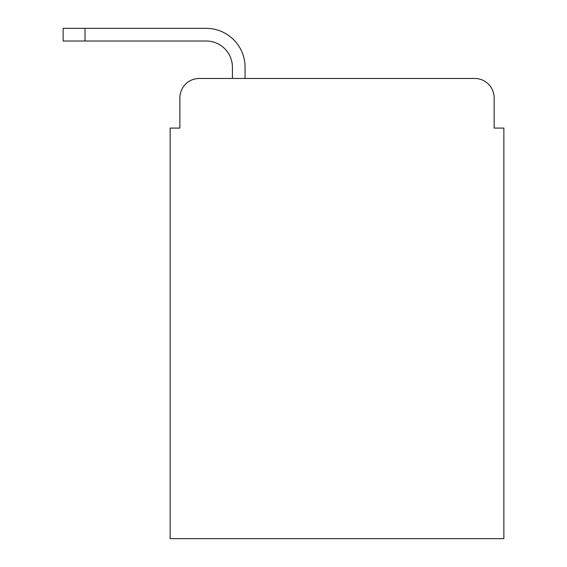 <?xml version="1.0" encoding="UTF-8"?>
<svg xmlns="http://www.w3.org/2000/svg" width="567" height="567" viewBox="0 0 567 567"><rect width="100%" height="100%" fill="white"/><g stroke="black" fill="none" stroke-linecap="round" stroke-linejoin="round"><path stroke-width="0.85" d="M179.881 97.914L179.881 128.078L179.881 97.914A19.455 19.455 0 0 1 199.343 78.459L232.42 78.459L232.42 67.267A26.266 26.266 0 0 0 206.154 41.001L63.135 41.001L63.135 28.35L206.154 28.35A38.917 38.917 0 0 1 245.072 67.267L245.072 78.459L474.678 78.459L199.343 78.459M494.141 128.078L494.141 97.914L494.141 128.078L503.865 128.078L503.865 538.65L170.157 538.65L170.157 128.078L179.881 128.078M494.141 97.914A19.455 19.455 0 0 0 474.678 78.459M232.42 67.267A26.266 26.266 0 0 0 206.154 41.001A26.266 26.266 0 0 1 232.42 67.267A26.266 26.266 0 0 0 206.154 41.001A26.266 26.266 0 0 1 232.42 67.267A26.266 26.266 0 0 0 206.154 41.001A26.266 26.266 0 0 1 232.42 67.267A26.266 26.266 0 0 0 206.154 41.001A26.266 26.266 0 0 1 232.42 67.267A26.266 26.266 0 0 0 206.154 41.001A26.266 26.266 0 0 1 232.42 67.267A26.266 26.266 0 0 0 206.154 41.001A26.266 26.266 0 0 1 232.42 67.267A26.266 26.266 0 0 0 206.154 41.001A26.266 26.266 0 0 1 232.42 67.267A26.266 26.266 0 0 0 206.154 41.001A26.266 26.266 0 0 1 232.42 67.267A26.266 26.266 0 0 0 206.154 41.001A26.266 26.266 0 0 1 232.42 67.267A26.266 26.266 0 0 0 206.154 41.001A26.266 26.266 0 0 1 232.42 67.267A26.266 26.266 0 0 0 206.154 41.001A26.266 26.266 0 0 1 232.42 67.267A26.266 26.266 0 0 0 206.154 41.001A26.266 26.266 0 0 1 232.42 67.267A26.266 26.266 0 0 0 206.154 41.001A26.266 26.266 0 0 1 232.42 67.267M85.022 28.35L206.154 28.35L85.022 28.35L206.154 28.35L85.022 28.35L206.154 28.35L85.022 28.35L206.154 28.35L85.022 28.35L206.154 28.35L85.022 28.35L206.154 28.35L85.022 28.35L206.154 28.35L85.022 28.35L206.154 28.35L85.022 28.35L206.154 28.35L85.022 28.35L206.154 28.35L85.022 28.35L206.154 28.35L85.022 28.35L206.154 28.35L85.022 28.35L206.154 28.35L85.022 28.35L85.022 41.001"/></g></svg>
